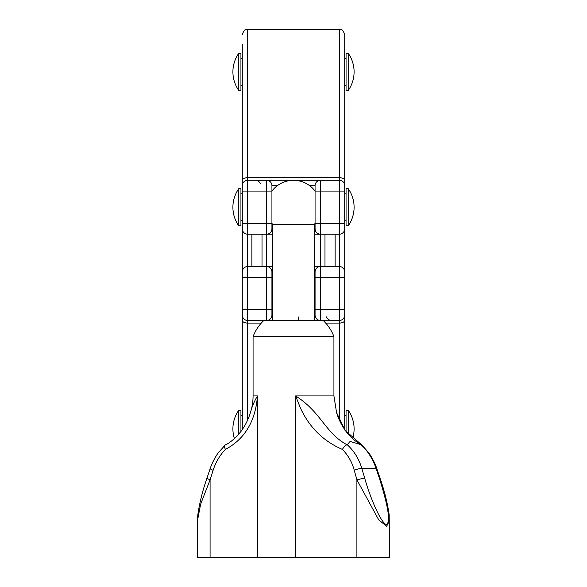 <?xml version="1.0" encoding="UTF-8"?>
<svg xmlns="http://www.w3.org/2000/svg" width="587" height="587" viewBox="0 0 587 587"><rect width="100%" height="100%" fill="white"/><g stroke="black" fill="none" stroke-linecap="round" stroke-linejoin="round"><path stroke-width="0.88" d="M344.716 132.075L344.716 276.455M242.284 429.611L242.284 44.531M242.284 391.125L242.284 368.673M240.941 431.474L240.941 410.262L238.784 410.262A32.344 32.344 0 0 0 234.389 438.562M238.784 434.123L238.784 410.262M348.216 434.123L348.216 410.262L346.059 410.262L346.059 431.474M238.784 90.479L240.941 90.479L240.941 53.285L238.784 53.285A32.344 32.344 0 0 0 238.784 90.479L238.784 53.285M348.216 71.885L348.216 53.285L346.059 53.285L346.059 90.479L348.216 90.479L348.216 71.885M389.577 520.53L386.672 526.245L378.784 519.979L356.903 479.828L354.269 470.297C352.061 462.152 348.098 455.196 342.39 449.429C323.349 441.182 309.364 427.373 300.427 408.009L295.621 395.924L333.93 395.924L333.93 336.63L253.07 336.63A43.218 43.218 0 0 1 263.849 320.451M213.118 470.297A5.393 0.756 -161.5 0 1 210.197 468.587C212.509 461.213 217.572 453.568 218.496 452.548L225.305 444.895C230.155 442.745 235.431 438.181 241.132 431.21C245.205 425.678 248.301 419.47 250.429 412.595L250.429 412.58C251.845 407.048 254.186 401.493 257.473 395.924C255.462 421.261 244.764 439.091 225.386 449.429C219.839 455.196 215.752 462.152 213.118 470.297L210.08 479.828L200.681 504.02L197.423 520.786L197.423 557.65L389.577 557.65L389.174 514.792C387.449 502.876 384.39 490.637 380.009 478.082L379.297 477.979L376.076 468.455C372.826 458.997 367.822 451.08 361.071 444.704L350.138 441.409L347.203 444.704C354.174 451.08 359.046 458.997 361.827 468.455L376.076 468.455A5.393 0.756 161.5 0 1 376.803 468.587C374.491 461.213 369.428 453.568 368.504 452.548L361.952 445.078L345.017 430.352L336.571 412.595L333.93 395.924M257.473 557.65L257.473 395.924L253.07 395.924A53.909 53.909 0 0 1 250.48 412.434M197.423 520.786L197.826 514.792C199.551 502.876 202.61 490.637 206.991 478.082L207.703 477.979C206.345 477.979 207.138 478.588 210.08 479.828L210.08 557.65M319.174 320.451L267.826 320.451M272.742 320.451L272.742 224.447L314.258 224.447A26.951 26.951 0 0 0 315.065 223.42L315.065 185.683L309.672 185.683M348.216 207.248L348.216 188.647L346.059 188.647L346.059 225.848L348.216 225.848L348.216 207.248M238.784 225.848L240.941 225.848L240.941 188.647L238.784 188.647A32.344 32.344 0 0 0 238.784 225.848L238.784 188.647M314.258 320.451L314.258 224.447M272.742 234.198L247.677 234.198A5.393 5.393 0 0 1 242.284 228.813M339.323 419.866L339.323 323.077A5.393 2.766 0 0 0 344.716 320.311L344.716 271.935A5.393 5.393 0 0 0 339.323 266.549L339.323 223.42L344.716 223.42L344.716 228.813A5.393 5.393 0 0 1 339.323 234.198L314.258 234.198M298.578 180.774A5.393 0.763 90 0 1 298.893 180.29L320.451 180.29A5.393 5.393 0 0 0 315.065 185.683M288.107 180.84L288.107 180.29L266.549 180.29A5.393 5.393 0 0 1 271.935 185.683L271.935 228.813A5.393 5.393 0 0 1 266.549 234.198L266.549 180.29L247.677 180.29L247.677 266.549A5.393 5.393 0 0 0 242.284 271.935A5.393 5.393 0 0 1 247.677 266.549L247.677 320.451A5.393 5.393 0 0 1 242.284 315.065M344.716 88.652L344.716 185.683A5.393 5.393 0 0 0 339.323 180.29L339.323 29.35C340.915 30.385 342.148 27.369 344.716 34.743L344.716 191.076L339.323 191.076L339.323 180.29L320.451 180.29L320.451 234.198A5.393 5.393 0 0 1 315.065 228.813L315.065 223.42L339.323 223.42L339.323 191.076L315.065 191.076A26.951 26.951 0 0 0 271.935 191.076L242.284 191.076M356.903 557.65L356.903 479.828L364.615 477.979C372.033 503.661 382.614 524.947 386.591 524.411C390.7 522.048 388.271 506.566 379.297 477.979M295.621 557.65L295.621 395.924C321.199 412.059 325.337 433.331 347.064 444.763L347.203 444.704M342.39 449.429C343.909 446.839 345.464 445.284 347.064 444.763M225.386 449.429C224.205 446.81 224.307 445.254 225.687 444.763M242.284 185.683A5.393 5.393 0 0 1 247.677 180.29L247.677 29.35C246.063 30.385 244.83 27.391 242.284 34.743M344.716 315.065A5.393 5.393 0 0 1 339.323 320.451L339.323 266.549L320.451 266.549A5.393 5.393 0 0 0 315.065 271.935L314.258 271.935M272.742 266.549L266.549 266.549A5.393 5.393 0 0 1 271.935 271.935L271.935 315.065A5.393 5.393 0 0 1 266.549 320.451L266.549 266.549L247.677 266.549M314.258 266.549L320.451 266.549L320.451 320.451L339.323 320.451L339.323 323.077L325.704 323.077M314.258 315.065L315.065 315.065L315.065 271.935M344.716 320.311L344.716 429.611M242.284 276.455L242.284 277.328L271.935 277.328M271.935 309.672L242.284 309.672L242.284 412.096M266.549 320.451L247.677 320.451L247.677 419.866M315.065 315.065A5.393 5.393 0 0 0 320.451 320.451M324.985 266.549L324.985 234.198M335.118 234.198L335.118 266.549M320.341 234.198L320.341 266.549M251.882 266.549L251.882 234.198M262.015 234.198L262.015 266.549M266.659 266.549L266.659 234.198M272.742 224.447A26.951 26.951 0 0 1 271.935 223.42L242.284 223.42M344.716 180.436A5.393 2.766 0 0 0 339.323 177.67L247.677 177.67A5.393 2.766 0 0 0 242.284 180.436M271.935 228.813L272.742 228.813M314.258 228.813L315.065 228.813M277.328 185.683L271.935 185.683M354.269 470.297A5.393 1.086 -16.5 0 1 361.827 468.455L364.615 477.979M288.107 180.29A5.393 0.763 90 0 1 288.422 180.774M298.893 180.29L298.893 180.84M344.716 309.672L315.065 309.672M344.716 277.328L315.065 277.328M261.296 323.077L247.677 323.077A5.393 2.766 0 0 1 242.284 320.311M272.742 271.935L271.935 271.935M271.935 315.065L272.742 315.065M344.716 271.935A5.393 5.393 0 0 0 339.323 266.549M298.174 316.863A5.393 0.763 90 0 0 298.893 320.451M352.611 438.562A32.344 32.344 0 0 0 348.216 410.262M346.059 415.383L344.716 415.383M242.284 415.383L240.941 415.383M346.059 85.357L344.716 85.357M242.284 85.357L240.941 85.357M348.216 90.479A32.344 32.344 0 0 0 348.216 53.285M346.059 58.406L344.716 58.406M242.284 58.406L240.941 58.406M348.216 225.848A32.344 32.344 0 0 0 348.216 188.647M346.059 220.727L344.716 220.727M242.284 220.727L240.941 220.727M339.323 29.35L247.677 29.35M242.284 193.769L240.941 193.769M346.059 193.769L344.716 193.769M333.93 336.63A43.218 43.218 0 0 0 323.151 320.451M253.07 395.924L253.07 336.63M336.571 412.595C338.56 419.301 341.788 425.678 346.249 431.724C351.459 438.093 356.603 442.481 361.695 444.895M376.803 468.587L380.009 478.082M210.197 468.587L206.991 478.082M260.467 183.885C259.527 181.618 257.832 180.422 255.382 180.29M326.533 316.863C327.473 319.13 329.168 320.326 331.618 320.451"/></g></svg>

